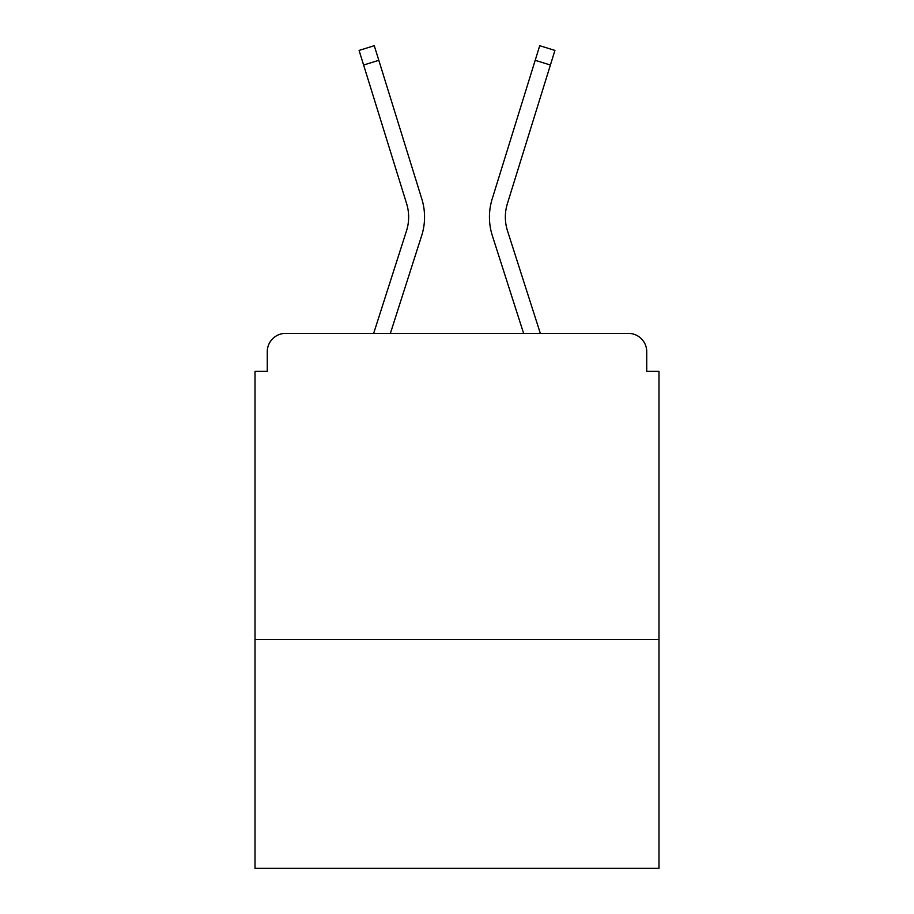<?xml version="1.0" encoding="UTF-8"?>
<svg xmlns="http://www.w3.org/2000/svg" width="914" height="914" viewBox="0 0 914 914"><rect width="100%" height="100%" fill="white"/><g stroke="black" fill="none" stroke-linecap="round" stroke-linejoin="round"><path stroke-width="1.37" d="M658.983 639.389L658.983 371.312L646.735 371.312L646.735 351.73A18.36 18.36 0 0 0 628.375 333.37L285.625 333.37A18.36 18.36 0 0 0 267.265 351.73L267.265 371.312L255.017 371.312L255.017 868.3L658.983 868.3L658.983 639.389L255.017 639.389M267.265 351.73L267.265 371.312M628.375 333.37L540.334 333.37L507.51 230.888A45.289 45.289 0 0 1 507.384 203.651L550.399 65.031L535.193 60.313L492.189 198.944A61.204 61.204 0 0 0 492.36 235.743L523.619 333.37M406.49 230.888A45.289 45.289 0 0 0 406.616 203.651A45.289 45.289 0 0 1 406.49 230.888L373.666 333.37L285.625 333.37M646.735 371.312L646.735 351.73M406.616 203.651L359.076 50.419L374.272 45.7L421.811 198.944A61.204 61.204 0 0 1 421.64 235.743L390.381 333.37M378.807 60.313L421.811 198.944L378.807 60.313L421.811 198.944L378.807 60.313L421.811 198.944L378.807 60.313L421.811 198.944L378.807 60.313L421.811 198.944L378.807 60.313L421.811 198.944L378.807 60.313L421.811 198.944L378.807 60.313L421.811 198.944L378.807 60.313L421.811 198.944L378.807 60.313L421.811 198.944L378.807 60.313L421.811 198.944L378.807 60.313L421.811 198.944L378.807 60.313L363.601 65.031M535.193 60.313L492.189 198.944L539.728 45.7L554.924 50.419L550.399 65.031M507.51 230.888A45.289 45.289 0 0 1 507.384 203.651A45.289 45.289 0 0 0 507.51 230.888A45.289 45.289 0 0 1 507.384 203.651A45.289 45.289 0 0 0 507.51 230.888A45.289 45.289 0 0 1 507.384 203.651A45.289 45.289 0 0 0 507.51 230.888A45.289 45.289 0 0 1 507.384 203.651A45.289 45.289 0 0 0 507.51 230.888A45.289 45.289 0 0 1 507.384 203.651A45.289 45.289 0 0 0 507.51 230.888A45.289 45.289 0 0 1 507.384 203.651A45.289 45.289 0 0 0 507.51 230.888A45.289 45.289 0 0 1 507.384 203.651A45.289 45.289 0 0 0 507.51 230.888A45.289 45.289 0 0 1 507.384 203.651"/></g></svg>
